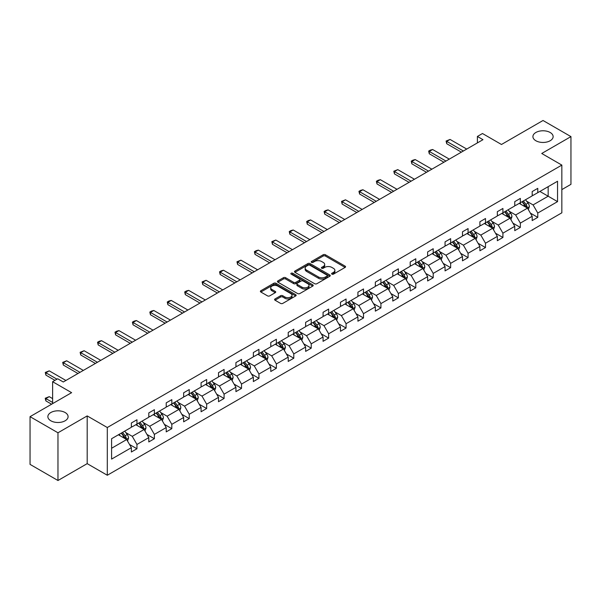 <?xml version="1.0" encoding="UTF-8"?>
<svg xmlns="http://www.w3.org/2000/svg" width="601" height="601" viewBox="0 0 601 601"><rect width="100%" height="100%" fill="white"/><g stroke="black" fill="none" stroke-linecap="round" stroke-linejoin="round"><path stroke-width="0.9" d="M65.126 412.526A10.112 5.837 0 0 0 54.105 411.264A10.112 5.837 0 0 0 47.87 416.658A10.112 5.837 0 0 0 50.83 420.783A10.112 5.837 0 0 0 61.85 422.052A10.112 5.837 0 0 0 68.086 416.658A10.112 5.837 0 0 0 65.126 412.526M550.17 132.49A10.112 5.837 0 0 0 539.15 131.221A10.112 5.837 0 0 0 532.914 136.615A10.112 5.837 0 0 0 535.874 140.747A10.112 5.837 0 0 0 546.895 142.009A10.112 5.837 0 0 0 553.13 136.615A10.112 5.837 0 0 0 550.17 132.49M331.925 274.139A1.082 0.624 0 0 0 333.457 274.139L345.109 267.415A1.548 0.894 0 0 0 345.56 266.784A1.548 0.894 0 0 0 345.109 266.145L325.374 254.749A1.548 0.894 0 0 0 323.18 254.749L311.528 261.48A1.082 0.624 0 0 0 311.205 261.923A1.082 0.624 0 0 0 311.528 262.367A1.082 0.624 0 0 0 313.061 262.367L314.571 261.495A4.966 2.862 0 0 1 321.588 261.495L323.233 262.442A4.966 2.862 0 0 1 324.683 264.47A4.966 2.862 0 0 1 323.233 266.498L321.723 267.362A1.082 0.624 0 0 0 321.407 267.806A1.082 0.624 0 0 0 321.723 268.249A1.082 0.624 0 0 0 323.263 268.249L324.765 267.385A4.966 2.862 0 0 1 331.782 267.385L333.427 268.331A4.966 2.862 0 0 1 334.885 270.36A4.966 2.862 0 0 1 333.427 272.381L331.925 273.252A1.082 0.624 0 0 0 331.602 273.695A1.082 0.624 0 0 0 331.925 274.139L331.925 273.252M561.845 189.6L570.95 184.342L570.95 136.615L543.026 120.493L501.467 144.488L482.475 133.52L477.389 136.457L477.389 142.903M57.974 480.507L87.19 463.641L87.19 415.915L57.974 432.78L57.974 480.507L30.05 464.385L30.05 416.658L71.609 392.663L52.618 381.703L52.618 403.624M57.974 432.78L30.05 416.658M275.04 298.937A1.548 0.894 0 0 0 274.589 299.576A1.548 0.894 0 0 0 275.04 300.207L280.577 303.4A1.548 0.894 0 0 0 282.77 303.4L295.707 295.932A1.548 0.894 0 0 0 296.165 295.301A1.548 0.894 0 0 0 295.707 294.67L275.972 283.274A1.548 0.894 0 0 0 273.778 283.274L260.842 290.741A1.548 0.894 0 0 0 260.383 291.372A1.548 0.894 0 0 0 260.842 292.011L267.528 295.872A1.548 0.894 0 0 0 269.721 295.872L275.258 292.672A1.548 0.894 0 0 0 275.716 292.041A1.548 0.894 0 0 0 275.258 291.41L271.945 289.494A4.147 2.396 0 0 1 270.728 287.796A4.147 2.396 0 0 1 273.29 285.588A4.147 2.396 0 0 1 277.812 286.106L290.801 293.604A4.147 2.396 0 0 1 292.018 295.301A4.147 2.396 0 0 1 289.457 297.51A4.147 2.396 0 0 1 284.934 296.992L282.77 295.745A1.548 0.894 0 0 0 280.577 295.745L275.04 298.937L275.04 300.207M52.618 381.703L57.696 378.765L63.285 381.988L482.979 139.68L477.389 136.457M87.19 415.915L107.301 427.521L561.845 165.095L561.845 212.822L107.301 475.248L107.301 427.521M570.95 136.615L541.741 153.48L561.845 165.095M314.676 283.717A1.548 0.894 0 0 0 316.87 283.717L329.814 276.242A1.548 0.894 0 0 0 330.265 275.611A1.548 0.894 0 0 0 329.814 274.98L310.071 263.584A1.548 0.894 0 0 0 307.877 263.584L294.941 271.051A1.548 0.894 0 0 0 294.49 271.69A1.548 0.894 0 0 0 294.941 272.321L314.676 283.717M291.59 274.372A1.082 0.624 0 0 1 292.695 274.529L292.695 273.237L312.76 284.821A1.548 0.894 0 0 1 313.211 285.452A1.548 0.894 0 0 1 312.76 286.091L299.824 293.558A1.548 0.894 0 0 1 297.63 293.558L277.895 282.162L277.895 280.9A1.548 0.894 0 0 0 277.437 281.531A1.548 0.894 0 0 0 277.895 282.162M277.895 280.9L283.432 277.7A1.548 0.894 0 0 1 285.625 277.7L293.626 282.32A1.548 0.894 0 0 0 295.82 282.32L299.493 280.201A1.548 0.894 0 0 0 299.944 279.57A1.548 0.894 0 0 0 299.493 278.932L291.162 274.124A1.082 0.624 0 0 1 290.839 273.68A1.082 0.624 0 0 1 291.515 273.102A1.082 0.624 0 0 1 292.695 273.237M111.598 438.715L131.371 427.296L131.371 422.976L136.953 419.753L136.953 424.073L148.8 417.237L148.8 412.917L154.382 409.687L154.382 414.014L166.222 407.178L166.222 402.85L171.811 399.627L171.811 403.947L183.651 397.111L183.651 392.791L189.24 389.568L189.24 393.888L201.08 387.052L201.08 382.732L206.661 379.509L206.661 383.829L218.509 376.992L218.509 372.673L224.09 369.442L224.09 373.769L235.93 366.933L235.93 362.606L241.519 359.383L241.519 363.703L253.359 356.866L253.359 352.547L258.941 349.324L258.941 353.643L270.788 346.807L270.788 342.487L276.37 339.264L276.37 343.584L288.21 336.748L288.21 332.428L293.799 329.198L293.799 333.525L305.639 326.689L305.639 322.361L311.228 319.139L311.228 323.458L323.068 316.622L323.068 312.302L328.649 309.079L328.649 313.399L340.489 306.563L340.489 302.243L346.078 299.02L346.078 303.34L357.918 296.503L357.918 292.184L363.507 288.953L363.507 293.273L375.347 286.437L375.347 282.117L380.929 278.894L380.929 283.214L392.776 276.377L392.776 272.058L398.358 268.835L398.358 273.154L410.198 266.318L410.198 261.998L415.787 258.768L415.787 263.095L427.627 256.259L427.627 251.932L433.208 248.709L433.208 253.029L445.056 246.192L445.056 241.872L450.637 238.65L450.637 242.969L462.477 236.133L462.477 231.813L468.066 228.59L468.066 232.91L479.906 226.074L479.906 221.754L485.495 218.524L485.495 222.851L497.335 216.014L497.335 211.687L502.917 208.464L502.917 212.784L514.756 205.948L514.756 201.628L520.346 198.405L520.346 202.725L532.185 195.888L532.185 191.569L537.775 188.346L537.775 192.666L557.548 181.247L557.548 201.628L537.775 213.047L537.775 217.367L532.185 220.59L532.185 216.27L520.346 223.106L520.346 227.426L514.756 230.649L514.756 226.329L502.917 233.165L502.917 237.485L497.335 240.716L497.335 236.388L485.495 243.225L485.495 247.552L479.906 250.775L479.906 246.455L468.066 253.291L468.066 257.611L462.477 260.834L462.477 256.514L450.637 263.351L450.637 267.67L445.056 270.893L445.056 266.574L433.208 273.41L433.208 277.737L427.627 280.96L427.627 276.64L415.787 283.477L415.787 287.796L410.198 291.019L410.198 286.7L398.358 293.536L398.358 297.856L392.776 301.078L392.776 296.759L380.929 303.595L380.929 307.915L375.347 311.145L375.347 306.818L363.507 313.654L363.507 317.982L357.918 321.204L357.918 316.885L346.078 323.721L346.078 328.041L340.489 331.264L340.489 326.944L328.649 333.78L328.649 338.1L323.068 341.323L323.068 337.003L311.228 343.84L311.228 348.159L305.639 351.39L305.639 347.062L293.799 353.899L293.799 358.226L288.21 361.449L288.21 357.129L276.37 363.966L276.37 368.285L270.788 371.508L270.788 367.188L258.941 374.025L258.941 378.345L253.359 381.567L253.359 377.248L241.519 384.084L241.519 388.404L235.93 391.634L235.93 387.307L224.09 394.151L224.09 398.471L218.509 401.693L218.509 397.374L206.661 404.21L206.661 408.53L201.08 411.753L201.08 407.433L189.24 414.269L189.24 418.589L183.651 421.819L183.651 417.492L171.811 424.329L171.811 428.656L166.222 431.879L166.222 427.559L154.382 434.395L154.382 438.715L148.8 441.938L148.8 437.618L136.953 444.455L136.953 448.774L131.371 451.997L131.371 447.677L111.598 459.096L111.598 438.715M135.841 424.719L144.105 429.49L132.265 436.326L125.797 432.592M132.265 436.326L136.953 444.455M144.105 429.49L148.8 437.618M131.371 426.267L132.265 426.785L136.953 424.073M153.263 414.66L161.534 419.43L149.694 426.267L143.226 422.533M149.694 426.267L154.382 434.395M161.534 419.43L166.222 427.559M148.8 416.208L149.694 416.718L154.382 414.014M170.692 404.593L178.963 409.371L167.116 416.208L160.655 412.474M167.116 416.208L171.811 424.329M178.963 409.371L183.651 417.492M166.222 406.141L167.116 406.659L171.811 403.947M188.121 394.534L196.384 399.304L184.545 406.141L178.076 402.407M184.545 406.141L189.24 414.269M196.384 399.304L201.08 407.433M183.651 396.082L184.545 396.6L189.24 393.888M205.55 384.475L213.813 389.245L201.974 396.082L195.505 392.348M201.974 396.082L206.661 404.21M213.813 389.245L218.509 397.374M201.08 386.022L201.974 386.533L206.661 383.829M222.971 374.408L231.242 379.186L219.395 386.022L212.934 382.289M219.395 386.022L224.09 394.151M231.242 379.186L235.93 387.307M218.509 375.963L219.395 376.474L224.09 373.769M240.4 364.349L248.664 369.127L236.824 375.963L230.356 372.229M236.824 375.963L241.519 384.084M248.664 369.127L253.359 377.248M235.93 365.896L236.824 366.415L241.519 363.703M257.829 354.29L266.093 359.06L254.253 365.896L247.785 362.163M254.253 365.896L258.941 374.025M266.093 359.06L270.788 367.188M253.359 355.837L254.253 356.355L258.941 353.643M275.25 344.23L283.522 349.001L271.682 355.837L265.214 352.103M271.682 355.837L276.37 363.966M283.522 349.001L288.21 357.129M270.788 345.778L271.682 346.289L276.37 343.584M292.679 334.164L300.943 338.941L289.104 345.778L282.643 342.044M289.104 345.778L293.799 353.899M300.943 338.941L305.639 347.062M288.21 335.711L289.104 336.229L293.799 333.525M310.108 324.104L318.372 328.875L306.533 335.711L300.064 331.985M306.533 335.711L311.228 343.84M318.372 328.875L323.068 337.003M305.639 325.652L306.533 326.17L311.228 323.458M327.53 314.045L335.801 318.815L323.962 325.652L317.493 321.918M323.962 325.652L328.649 333.78M335.801 318.815L340.489 326.944M323.068 315.593L323.962 316.111L328.649 313.399M344.959 303.986L353.23 308.756L341.383 315.593L334.922 311.859M341.383 315.593L346.078 323.721M353.23 308.756L357.918 316.885M340.489 305.533L341.383 306.044L346.078 303.34M362.388 293.919L370.652 298.697L358.812 305.533L352.344 301.8M358.812 305.533L363.507 313.654M370.652 298.697L375.347 306.818M357.918 295.467L358.812 295.985L363.507 293.273M379.817 283.86L388.081 288.63L376.241 295.467L369.773 291.733M376.241 295.467L380.929 303.595M388.081 288.63L392.776 296.759M375.347 285.407L376.241 285.926L380.929 283.214M397.238 273.801L405.51 278.571L393.663 285.407L387.202 281.674M393.663 285.407L398.358 293.536M405.51 278.571L410.198 286.7M392.776 275.348L393.663 275.867L398.358 273.154M414.667 263.741L422.931 268.512L411.092 275.348L404.631 271.614M411.092 275.348L415.787 283.477M422.931 268.512L427.627 276.64M410.198 265.289L411.092 265.8L415.787 263.095M432.096 253.675L440.36 258.453L428.521 265.289L422.052 261.555M428.521 265.289L433.208 273.41M440.36 258.453L445.056 266.574M427.627 255.222L428.521 255.741L433.208 253.029M449.518 243.615L457.789 248.386L445.95 255.222L439.481 251.488M445.95 255.222L450.637 263.351M457.789 248.386L462.477 256.514M445.056 245.163L445.95 245.681L450.637 242.969M466.947 233.556L475.218 238.327L463.371 245.163L456.91 241.429M463.371 245.163L468.066 253.291M475.218 238.327L479.906 246.455M462.477 235.104L463.371 235.615L468.066 232.91M484.376 223.489L492.64 228.267L480.8 235.104L474.332 231.37M480.8 235.104L485.495 243.225M492.64 228.267L497.335 236.388M479.906 225.037L480.8 225.555L485.495 222.851M501.805 213.43L510.069 218.201L498.229 225.037L491.761 221.311M498.229 225.037L502.917 233.165M510.069 218.201L514.756 226.329M497.335 214.978L498.229 215.496L502.917 212.784M519.226 203.371L527.498 208.141L515.65 214.978L509.19 211.244M515.65 214.978L520.346 223.106M527.498 208.141L532.185 216.27M514.756 204.918L515.65 205.437L520.346 202.725M539.893 191.441L548.165 196.211L533.079 204.918L526.611 201.185M533.079 204.918L537.775 213.047M557.548 201.628L548.165 196.211L548.165 186.663L557.548 181.247M87.19 463.641L107.301 475.248M532.185 194.859L533.079 195.37L537.775 192.666M111.598 448.256L126.676 439.549L118.412 434.778M126.676 439.549L131.371 447.677M530.345 213.077L537.775 217.367M512.916 223.136L520.346 227.426M495.487 233.203L502.917 237.485M478.065 243.262L485.495 247.552M460.636 253.321L468.066 257.611M443.207 263.381L450.637 267.67M425.786 273.447L433.208 277.737M408.357 283.507L415.787 287.796M390.928 293.566L398.358 297.856M373.499 303.625L380.929 307.915M356.077 313.692L363.507 317.982M338.648 323.751L346.078 328.041M321.219 333.81L328.649 338.1M303.798 343.87L311.228 348.159M286.369 353.936L293.799 358.226M268.94 363.996L276.37 368.285M251.518 374.055L258.941 378.345M234.09 384.122L241.519 388.404M216.66 394.181L224.09 398.471M199.231 404.24L206.661 408.53M181.81 414.299L189.24 418.589M164.381 424.366L171.811 428.656M146.952 434.425L154.382 438.715M129.531 444.485L136.953 448.774M332.353 274.296L333.427 273.673A4.966 2.862 0 0 0 334.885 271.644L334.885 270.36M324.683 264.47L324.683 265.762A4.966 2.862 0 0 1 323.233 267.783L322.159 268.407M345.087 267.422L325.374 256.041A1.548 0.894 0 0 0 323.18 256.041L311.964 262.517M329.791 276.257L310.071 264.876A1.548 0.894 0 0 0 307.877 264.876L294.963 272.328M327.072 276.054A1.082 0.624 0 0 0 327.387 275.611A1.082 0.624 0 0 0 327.072 275.168L309.748 265.169A1.082 0.624 0 0 0 308.208 265.169L306.623 266.085A4.966 2.862 0 0 0 305.165 268.114A4.966 2.862 0 0 0 306.623 270.134L318.462 276.971A4.966 2.862 0 0 0 325.479 276.971L327.072 276.054L327.072 277.346A1.082 0.624 0 0 0 327.387 276.903L327.387 275.611M305.165 268.114L305.165 269.398A4.966 2.862 0 0 0 306.623 271.427L306.623 270.134M327.072 277.346L325.479 278.263A4.966 2.862 0 0 1 318.462 278.263L306.623 271.427M277.91 282.177L283.432 278.992L283.432 277.7M299.944 279.57L299.944 280.855A1.548 0.894 0 0 1 299.493 281.493L295.82 283.612A1.548 0.894 0 0 1 293.626 283.612L285.625 278.992A1.548 0.894 0 0 0 283.432 278.992M292.695 274.529L312.738 286.099M301.935 287.12A4.147 2.396 0 0 0 306.45 287.639A4.147 2.396 0 0 0 309.012 285.422A4.147 2.396 0 0 0 307.802 283.732L303.22 281.088A1.548 0.894 0 0 0 301.026 281.088L297.352 283.206A1.548 0.894 0 0 0 296.902 283.845A1.548 0.894 0 0 0 297.352 284.476L301.935 287.12L301.935 288.405A4.147 2.396 0 0 0 306.45 288.923A4.147 2.396 0 0 0 309.012 286.715L309.012 285.422M296.902 283.845L296.902 285.129A1.548 0.894 0 0 0 297.352 285.768L297.352 284.476M301.935 288.405L297.352 285.768M292.018 295.301L292.018 296.594A4.147 2.396 0 0 1 289.457 298.802A4.147 2.396 0 0 1 284.934 298.284L282.77 297.037A1.548 0.894 0 0 0 280.577 297.037L275.063 300.215M270.728 287.796L270.728 289.089A4.147 2.396 0 0 0 271.945 290.779L271.945 289.494M275.258 291.41L275.258 292.672L271.945 290.779M295.692 295.947L275.972 284.558A1.548 0.894 0 0 0 273.778 284.558L260.864 292.018M528.347 209.614L529.368 206.646A4.184 2.419 -120 0 0 528.039 203.078L525.529 199.735M521.029 204.408L519.94 202.958M526.874 207.788L527.115 206.827A4.184 2.419 -120 0 0 525.913 204.31L523.403 200.959M522.359 201.568L525.116 205.249A2.134 1.232 60 0 1 525.507 205.895L527.115 206.827M522.066 201.733L524.575 205.084A4.184 2.419 60 0 1 525.612 207.06M463.371 151.001L446.708 141.378L446.708 143.699L446.092 141.025L450.059 139.44L466.722 149.063M461.365 152.158L446.708 143.699M450.059 139.44L446.708 141.378L446.092 141.025M510.918 219.673L511.947 216.706A4.184 2.419 -120 0 0 510.61 213.145L508.1 209.794M503.6 214.474L502.511 213.017M509.453 217.847L509.686 216.886A4.184 2.419 -120 0 0 508.484 214.369L505.974 211.019M504.93 211.627L507.687 215.308A2.134 1.232 60 0 1 508.078 215.962L509.686 216.886M504.637 211.792L507.146 215.143A4.184 2.419 60 0 1 508.191 217.119M493.489 229.732L494.518 226.772A4.184 2.419 -120 0 0 493.181 223.204L490.671 219.853M486.179 224.534L485.09 223.084M492.024 227.907L492.257 226.945A4.184 2.419 -120 0 0 491.062 224.428L488.553 221.078M487.501 221.686L490.266 225.375A2.134 1.232 60 0 1 490.649 226.021L492.257 226.945M487.208 221.852L489.717 225.202A4.184 2.419 60 0 1 490.762 227.178M445.95 161.06L429.279 151.437L429.279 153.758L428.663 151.084L430.339 150.115L432.63 149.506L449.3 159.13M443.936 162.225L429.279 153.758M432.63 149.506L429.279 151.437L428.663 151.084M428.521 171.12L411.85 161.496L411.85 163.825L411.242 161.143L412.917 160.174L415.201 159.565L431.871 169.189M426.507 172.284L411.85 163.825M415.201 159.565L411.85 161.496L411.242 161.143M476.067 239.799L477.089 236.832A4.184 2.419 -120 0 0 475.752 233.263L473.25 229.92M468.75 234.593L467.661 233.143M474.595 237.973L474.828 237.012A4.184 2.419 -120 0 0 473.633 234.488L471.124 231.145M470.072 231.746L472.837 235.434A2.134 1.232 60 0 1 473.22 236.08L474.828 237.012M469.787 231.918L472.288 235.261A4.184 2.419 60 0 1 473.333 237.245M411.092 181.186L394.429 171.563L394.429 173.884L393.813 171.21L397.779 169.625L414.442 179.248M409.086 182.343L394.429 173.884M397.779 169.625L394.429 171.563L393.813 171.21M458.638 249.858L459.667 246.891A4.184 2.419 -120 0 0 458.33 243.33L455.821 239.979M451.321 244.652L450.232 243.202M457.173 248.033L457.406 247.071A4.184 2.419 -120 0 0 456.204 244.554L453.695 241.204M452.651 241.812L455.408 245.493A2.134 1.232 60 0 1 455.798 246.14L457.406 247.071M452.358 241.978L454.867 245.328A4.184 2.419 60 0 1 455.911 247.304M393.663 191.246L377 181.622L377 183.944L376.384 181.269L378.059 180.3L380.35 179.684L397.021 189.307M391.657 192.403L377 183.944M380.35 179.684L377 181.622L376.384 181.269M441.209 259.917L442.238 256.95A4.184 2.419 -120 0 0 440.901 253.389L438.392 250.039M433.892 254.719L432.81 253.261M439.744 258.092L439.977 257.13A4.184 2.419 -120 0 0 438.775 254.614L436.273 251.263M435.222 251.872L437.979 255.553A2.134 1.232 60 0 1 438.369 256.206L439.977 257.13M434.929 252.037L437.438 255.387A4.184 2.419 60 0 1 438.482 257.363M376.241 201.305L359.571 191.681L359.571 194.003L358.955 191.328L360.63 190.359L362.921 189.751L379.592 199.374M374.228 202.469L359.571 194.003M362.921 189.751L359.571 191.681L358.955 191.328M423.78 269.984L424.809 267.017A4.184 2.419 -120 0 0 423.472 263.448L420.963 260.098M416.47 264.778L415.381 263.328M422.315 268.151L422.548 267.19A4.184 2.419 -120 0 0 421.354 264.673L418.844 261.33M417.793 261.931L420.557 265.619A2.134 1.232 60 0 1 420.94 266.266L422.548 267.19M417.5 262.104L420.009 265.447A4.184 2.419 60 0 1 421.053 267.422M358.812 211.364L342.142 201.748L342.142 204.07L341.533 201.388L345.5 199.81L362.163 209.433M356.799 212.529L342.142 204.07M345.5 199.81L342.142 201.748L341.533 201.388M406.359 280.043L407.38 277.076A4.184 2.419 -120 0 0 406.051 273.508L403.541 270.165M399.041 274.837L397.952 273.387M404.886 278.218L405.127 277.256A4.184 2.419 -120 0 0 403.925 274.732L401.415 271.389M400.371 271.99L403.128 275.679A2.134 1.232 60 0 1 403.519 276.325L405.127 277.256M400.078 272.163L402.587 275.506A4.184 2.419 60 0 1 403.632 277.489M341.383 221.431L324.72 211.807L324.72 214.129L324.104 211.454L325.78 210.485L328.071 209.869L344.734 219.493M339.377 222.588L324.72 214.129M328.071 209.869L324.72 211.807L324.104 211.454M388.93 290.103L389.959 287.135A4.184 2.419 -120 0 0 388.622 283.574L386.112 280.224M381.612 284.897L380.531 283.447M387.465 288.277L387.698 287.316A4.184 2.419 -120 0 0 386.496 284.799L383.994 281.448M382.942 282.057L385.699 285.738A2.134 1.232 60 0 1 386.09 286.384L387.698 287.316M382.649 282.222L385.158 285.573A4.184 2.419 60 0 1 386.203 287.548M323.962 231.49L307.291 221.867L307.291 224.188L306.675 221.514L308.351 220.544L310.642 219.936L327.312 229.552M321.948 232.647L307.291 224.188M310.642 219.936L307.291 221.867L306.675 221.514M371.501 300.162L372.53 297.195A4.184 2.419 -120 0 0 371.193 293.634L368.683 290.283M364.191 294.963L363.102 293.506M370.036 298.336L370.269 297.375A4.184 2.419 -120 0 0 369.074 294.858L366.565 291.508M365.513 292.116L368.278 295.797A2.134 1.232 60 0 1 368.661 296.451L370.269 297.375M365.22 292.281L367.729 295.632A4.184 2.419 60 0 1 368.774 297.608M306.533 241.549L289.862 231.926L289.862 234.247L289.254 231.573L290.929 230.604L293.213 229.995L309.883 239.619M304.519 242.714L289.862 234.247M293.213 229.995L289.862 231.926L289.254 231.573M354.079 310.229L355.101 307.261A4.184 2.419 -120 0 0 353.771 303.693L351.262 300.35M346.762 305.023L345.673 303.573M352.607 308.396L352.84 307.434A4.184 2.419 -120 0 0 351.645 304.917L349.136 301.574M348.092 302.175L350.849 305.864A2.134 1.232 60 0 1 351.239 306.51L352.84 307.434M347.799 302.348L350.308 305.691A4.184 2.419 60 0 1 351.345 307.667M289.104 251.609L272.441 241.993L272.441 244.314L271.825 241.632L275.791 240.054L292.454 249.678M287.098 252.773L272.441 244.314M275.791 240.054L272.441 241.993L271.825 241.632M336.65 320.288L337.679 317.32A4.184 2.419 -120 0 0 336.342 313.752L333.833 310.409M329.333 315.082L328.244 313.632M335.185 318.462L335.418 317.501A4.184 2.419 -120 0 0 334.216 314.984L331.707 311.634M330.663 312.235L333.42 315.923A2.134 1.232 60 0 1 333.81 316.569L335.418 317.501M330.37 312.407L332.879 315.758A4.184 2.419 60 0 1 333.923 317.734M271.682 261.675L255.012 252.052L255.012 254.373L254.396 251.699L256.071 250.73L258.362 250.114L275.033 259.737M269.669 262.832L255.012 254.373M258.362 250.114L255.012 252.052L254.396 251.699M319.221 330.347L320.25 327.38A4.184 2.419 -120 0 0 318.913 323.819L316.404 320.468M311.911 325.149L310.822 323.691M317.756 328.522L317.989 327.56A4.184 2.419 -120 0 0 316.795 325.043L314.285 321.693M313.234 322.301L315.998 325.982A2.134 1.232 60 0 1 316.381 326.628L317.989 327.56M312.941 322.467L315.45 325.817A4.184 2.419 60 0 1 316.494 327.793M254.253 271.735L237.583 262.111L237.583 264.432L236.967 261.758L240.933 260.18L257.604 269.796M252.24 272.899L237.583 264.432M240.933 260.18L237.583 262.111L236.967 261.758M301.792 340.406L302.821 337.439A4.184 2.419 -120 0 0 301.484 333.878L298.982 330.527M294.482 335.208L293.393 333.758M300.327 338.581L300.56 337.619A4.184 2.419 -120 0 0 299.366 335.103L296.856 331.752M295.805 332.361L298.569 336.042A2.134 1.232 60 0 1 298.952 336.695L300.56 337.619M295.519 332.526L298.021 335.876A4.184 2.419 60 0 1 299.065 337.852M236.824 281.794L220.161 272.17L220.161 274.492L219.545 271.817L221.221 270.848L223.512 270.24L240.175 279.863M234.811 282.958L220.161 274.492M223.512 270.24L220.161 272.17L219.545 271.817M284.371 350.473L285.4 347.506A4.184 2.419 -120 0 0 284.063 343.937L281.553 340.594M277.053 345.267L275.964 343.817M282.906 348.64L283.139 347.686A4.184 2.419 -120 0 0 281.937 345.162L279.427 341.819M278.383 342.42L281.14 346.108A2.134 1.232 60 0 1 281.531 346.754L283.139 347.686M278.09 342.593L280.599 345.936A4.184 2.419 60 0 1 281.644 347.919M219.395 291.861L202.732 282.237L202.732 284.558L202.116 281.877L206.083 280.299L222.753 289.922M217.389 293.018L202.732 284.558M206.083 280.299L202.732 282.237L202.116 281.877M266.942 360.532L267.971 357.565A4.184 2.419 -120 0 0 266.634 353.997L264.124 350.653M259.624 355.326L258.543 353.876M265.477 358.707L265.71 357.745A4.184 2.419 -120 0 0 264.508 355.229L262.006 351.878M260.954 352.486L263.711 356.168A2.134 1.232 60 0 1 264.102 356.814L265.71 357.745M260.661 352.652L263.17 356.002A4.184 2.419 60 0 1 264.215 357.978M201.974 301.92L185.303 292.296L185.303 294.618L184.687 291.943L186.363 290.974L188.654 290.358L205.324 299.982M199.96 303.077L185.303 294.618M188.654 290.358L185.303 292.296L184.687 291.943M249.513 370.592L250.542 367.624A4.184 2.419 -120 0 0 249.205 364.063L246.695 360.713M242.203 365.393L241.114 363.936M248.048 368.766L248.281 367.804A4.184 2.419 -120 0 0 247.086 365.288L244.577 361.937M243.525 362.546L246.29 366.227A2.134 1.232 60 0 1 246.673 366.88L248.281 367.804M243.232 362.711L245.741 366.062A4.184 2.419 60 0 1 246.786 368.037M184.545 311.979L167.874 302.356L167.874 304.677L167.266 302.002L168.941 301.033L171.232 300.425L187.895 310.048M182.531 313.144L167.874 304.677M171.232 300.425L167.874 302.356L167.266 302.002M232.091 380.658L233.113 377.691A4.184 2.419 -120 0 0 231.783 374.123L229.274 370.772M224.774 375.452L223.685 374.002M230.619 378.825L230.859 377.864A4.184 2.419 -120 0 0 229.657 375.347L227.148 371.996M226.104 372.605L228.861 376.294A2.134 1.232 60 0 1 229.251 376.94L230.859 377.864M225.811 372.778L228.32 376.121A4.184 2.419 60 0 1 229.357 378.097M167.116 322.038L150.453 312.415L150.453 314.744L149.837 312.062L151.512 311.093L153.803 310.484L170.466 320.108M165.11 323.203L150.453 314.744M153.803 310.484L150.453 312.415L149.837 312.062M214.662 390.718L215.691 387.75A4.184 2.419 -120 0 0 214.354 384.182L211.845 380.839M207.345 385.511L206.263 384.062M213.197 388.892L213.43 387.93A4.184 2.419 -120 0 0 212.228 385.406L209.726 382.063M208.675 382.664L211.432 386.353A2.134 1.232 60 0 1 211.822 386.999L213.43 387.93M208.382 382.837L210.891 386.18A4.184 2.419 60 0 1 211.935 388.163M149.694 332.105L133.024 322.482L133.024 324.803L132.408 322.128L134.083 321.159L136.374 320.543L153.045 330.167M147.681 333.262L133.024 324.803M136.374 320.543L133.024 322.482L132.408 322.128M197.233 400.777L198.262 397.809A4.184 2.419 -120 0 0 196.925 394.248L194.416 390.898M189.924 395.571L188.834 394.121M195.768 398.951L196.001 397.99A4.184 2.419 -120 0 0 194.807 395.473L192.297 392.122M191.246 392.731L194.01 396.412A2.134 1.232 60 0 1 194.393 397.058L196.001 397.99M190.953 392.896L193.462 396.247A4.184 2.419 60 0 1 194.506 398.223M132.265 342.164L115.595 332.541L115.595 334.862L114.986 332.188L116.662 331.219L118.945 330.603L135.616 340.226M130.252 343.321L115.595 334.862M118.945 330.603L115.595 332.541L114.986 332.188M179.812 410.836L180.833 407.869A4.184 2.419 -120 0 0 179.496 404.308L176.994 400.957M172.495 405.637L171.405 404.18M178.339 409.011L178.572 408.049A4.184 2.419 -120 0 0 177.378 405.532L174.868 402.182M173.817 402.79L176.581 406.471A2.134 1.232 60 0 1 176.964 407.125L178.572 408.049M173.531 402.955L176.04 406.306A4.184 2.419 60 0 1 177.077 408.282M114.836 352.224L98.173 342.6L98.173 344.921L97.557 342.247L99.233 341.278L101.524 340.669L118.187 350.293M112.83 353.388L98.173 344.921M101.524 340.669L98.173 342.6L97.557 342.247M162.383 420.903L163.412 417.935A4.184 2.419 -120 0 0 162.075 414.367L159.565 411.016M155.066 415.697L153.976 414.247M160.918 419.07L161.151 418.108A4.184 2.419 -120 0 0 159.949 415.591L157.439 412.248M156.395 412.849L159.152 416.538A2.134 1.232 60 0 1 159.543 417.184L161.151 418.108M156.102 413.022L158.611 416.365A4.184 2.419 60 0 1 159.656 418.341M97.415 362.283L80.744 352.667L80.744 354.988L80.128 352.306L84.095 350.729L100.765 360.352M95.401 363.447L80.744 354.988M84.095 350.729L80.744 352.667L80.128 352.306M144.954 430.962L145.983 427.995A4.184 2.419 -120 0 0 144.646 424.426L142.136 421.083M137.637 425.756L136.555 424.306M143.489 429.137L143.722 428.175A4.184 2.419 -120 0 0 142.527 425.651L140.018 422.308M138.966 422.909L141.731 426.597A2.134 1.232 60 0 1 142.114 427.243L143.722 428.175M138.673 423.081L141.182 426.432A4.184 2.419 60 0 1 142.227 428.408M79.986 372.35L63.315 362.726L63.315 365.047L62.699 362.373L66.666 360.788L83.336 370.411M77.972 373.506L63.315 365.047M66.666 360.788L63.315 362.726L62.699 362.373M127.525 441.021L128.554 438.054A4.184 2.419 -120 0 0 127.217 434.493L124.715 431.142M120.215 435.815L119.126 434.365M126.06 439.196L126.293 438.234A4.184 2.419 -120 0 0 125.098 435.717L122.589 432.367M121.537 432.975L124.302 436.657A2.134 1.232 60 0 1 124.685 437.303L126.293 438.234M121.252 433.141L123.753 436.491A4.184 2.419 60 0 1 124.798 438.467M52.618 398.598L49.244 396.652L45.894 398.583L52.618 402.467M45.894 400.905L45.278 398.613L45.278 398.23L45.894 398.583L45.894 400.905L51.611 404.21M45.278 398.23L49.244 396.652M56.975 379.186L45.894 372.785L45.894 375.107L45.278 372.432L49.244 370.855L65.907 380.471M54.961 380.343L45.894 375.107M49.244 370.855L45.894 372.785L45.278 372.432M333.427 273.673L333.427 272.381M321.723 268.249L321.723 267.362M323.233 267.783L323.233 266.498M311.528 262.367L311.528 261.48M323.18 256.041L323.18 254.749M325.374 256.041L325.374 254.749M345.109 267.415L345.109 266.145M294.941 272.321L294.941 271.051M307.877 264.876L307.877 263.584M310.071 264.876L310.071 263.584M329.814 276.242L329.814 274.98M318.462 278.263L318.462 276.971M325.479 278.263L325.479 276.971M285.625 278.992L285.625 277.7M293.626 283.612L293.626 282.32M295.82 283.612L295.82 282.32M299.493 281.493L299.493 280.201M312.76 286.091L312.76 284.821M280.577 297.037L280.577 295.745M282.77 297.037L282.77 295.745M284.934 298.284L284.934 296.992M260.842 292.011L260.842 290.741M273.778 284.558L273.778 283.274M275.972 284.558L275.972 283.274M295.707 295.932L295.707 294.67M527.19 207.969L529.346 206.729M525.913 204.31L528.039 203.078M523.381 205.767L524.575 205.084M509.768 218.028L511.917 216.788M508.484 214.369L510.61 213.145M505.952 215.827L507.146 215.143M492.339 228.095L494.488 226.847M491.062 224.428L493.181 223.204M488.53 225.893L489.717 225.202M474.91 238.154L477.066 236.914M473.633 234.488L475.752 233.263M471.101 235.953L472.288 235.261M457.489 248.213L459.637 246.973M456.204 244.554L458.33 243.33M453.672 246.012L454.867 245.328M440.06 258.272L442.208 257.033M438.775 254.614L440.901 253.389M436.251 256.071L437.438 255.387M422.631 268.339L424.779 267.092M421.354 264.673L423.472 263.448M418.822 266.138L420.009 265.447M405.209 278.398L407.358 277.159M403.925 274.732L406.051 273.508M401.393 276.197L402.587 275.506M387.78 288.457L389.929 287.218M386.496 284.799L388.622 283.574M383.964 286.256L385.158 285.573M370.351 298.517L372.5 297.277M369.074 294.858L371.193 293.634M366.542 296.323L367.729 295.632M352.922 308.583L355.078 307.336M351.645 304.917L353.771 303.693M349.113 306.382L350.308 305.691M335.501 318.643L337.649 317.403M334.216 314.984L336.342 313.752M331.684 316.442L332.879 315.758M318.072 328.702L320.22 327.462M316.795 325.043L318.913 323.819M314.263 326.501L315.45 325.817M300.643 338.769L302.799 337.522M299.366 335.103L301.484 333.878M296.834 336.568L298.021 335.876M283.221 348.828L285.37 347.588M281.937 345.162L284.063 343.937M279.405 346.627L280.599 345.936M265.792 358.887L267.941 357.648M264.508 355.229L266.634 353.997M261.983 356.686L263.17 356.002M248.363 368.946L250.512 367.707M247.086 365.288L249.205 364.063M244.554 366.745L245.741 366.062M230.942 379.013L233.09 377.766M229.657 375.347L231.783 374.123M227.125 376.812L228.32 376.121M213.513 389.072L215.661 387.833M212.228 385.406L214.354 384.182M209.696 386.871L210.891 386.18M196.084 399.132L198.232 397.892M194.807 395.473L196.925 394.248M192.275 396.93L193.462 396.247M178.655 409.191L180.811 407.951M177.378 405.532L179.496 404.308M174.846 406.99L176.04 406.306M161.233 419.258L163.382 418.011M159.949 415.591L162.075 414.367M157.417 417.056L158.611 416.365M143.804 429.317L145.953 428.077M142.527 425.651L144.646 424.426M139.995 427.116L141.182 426.432M126.375 439.376L128.531 438.137M125.098 435.717L127.217 434.493M122.566 437.175L123.753 436.491"/></g></svg>
